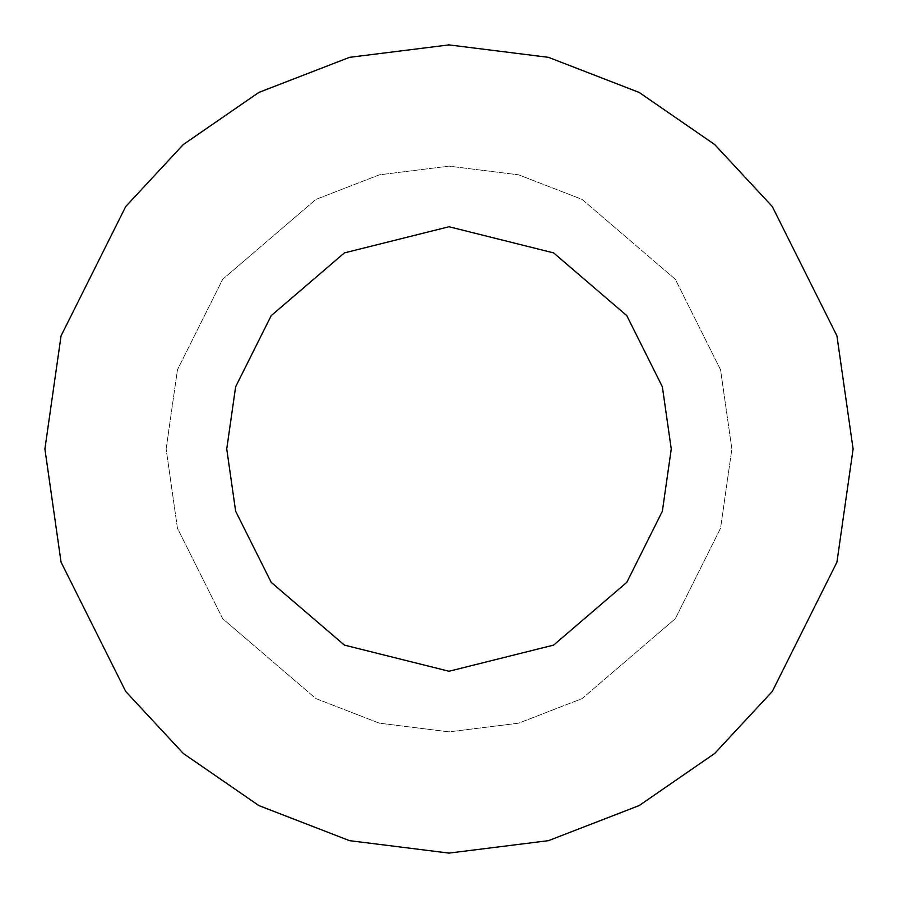 <?xml version="1.0" encoding="UTF-8"?>
<svg xmlns="http://www.w3.org/2000/svg" width="898" height="898" viewBox="0 0 898 898"><rect width="100%" height="100%" fill="white"/><g stroke="black" fill="none" stroke-linecap="round" stroke-linejoin="round"><path stroke-width="0.67" stroke-dasharray="4.49 3.37" d="M166.13 449L177.445 369.796L222.704 279.278L315.883 199.412L379.371 174.829L449 166.13L518.629 174.829L582.117 199.412L675.296 279.278L720.555 369.796L731.87 449L720.555 528.204L675.296 618.722L582.117 698.588L518.629 723.171L449 731.87L379.371 723.171L315.883 698.588L222.704 618.722L177.445 528.204L166.13 449L177.445 369.796L222.704 279.278L315.883 199.412L379.371 174.829L449 166.13L518.629 174.829L582.117 199.412L675.296 279.278L720.555 369.796L731.87 449L720.555 528.204L675.296 618.722L582.117 698.588L518.629 723.171L449 731.87L379.371 723.171L315.883 698.588L222.704 618.722L177.445 528.204L166.13 449L177.445 528.204L222.704 618.722L315.883 698.588L379.371 723.171L449 731.87L518.629 723.171L582.117 698.588L675.296 618.722L720.555 528.204L731.87 449L720.555 369.796L675.296 279.278L582.117 199.412L518.629 174.829L449 166.13L379.371 174.829L315.883 199.412L222.704 279.278L177.445 369.796L166.13 449L177.445 528.204L222.704 618.722L315.883 698.588L379.371 723.171L449 731.87L518.629 723.171L582.117 698.588L675.296 618.722L720.555 528.204L731.87 449L720.555 369.796L675.296 279.278L582.117 199.412L518.629 174.829L449 166.13L379.371 174.829L315.883 199.412L222.704 279.278L177.445 369.796L166.13 449M226.745 449L235.635 511.231L271.196 582.353L344.405 645.112L449 671.255L553.595 645.112L626.804 582.353L662.365 511.231L671.255 449L662.365 386.769L626.804 315.647L553.595 252.888L449 226.745L344.405 252.888L271.196 315.647L235.635 386.769L226.745 449L235.635 386.769L271.196 315.647L344.405 252.888L449 226.745L553.595 252.888L626.804 315.647L662.365 386.769L671.255 449L662.365 511.231L626.804 582.353L553.595 645.112L449 671.255L344.405 645.112L271.196 582.353L235.635 511.231L226.745 449M44.9 449L61.064 335.852L125.72 206.54L183.293 144.544L258.837 92.438L349.524 57.337L449 44.9L548.476 57.337L639.163 92.438L714.707 144.544L772.28 206.54L836.936 335.852L853.1 449L836.936 562.148L772.28 691.46L714.707 753.456L639.163 805.562L548.476 840.663L449 853.1L349.524 840.663L258.837 805.562L183.293 753.456L125.72 691.46L61.064 562.148L44.9 449L61.064 562.148L125.72 691.46L183.293 753.456L258.837 805.562L349.524 840.663L449 853.1L548.476 840.663L639.163 805.562L714.707 753.456L772.28 691.46L836.936 562.148L853.1 449L836.936 335.852L772.28 206.54L714.707 144.544L639.163 92.438L548.476 57.337L449 44.9L349.524 57.337L258.837 92.438L183.293 144.544L125.72 206.54L61.064 335.852L44.9 449"/><path stroke-width="1.35" d="M44.9 449L61.064 335.852L125.72 206.54L183.293 144.544L258.837 92.438L349.524 57.337L449 44.9L548.476 57.337L639.163 92.438L714.707 144.544L772.28 206.54L836.936 335.852L853.1 449L836.936 562.148L772.28 691.46L714.707 753.456L639.163 805.562L548.476 840.663L449 853.1L349.524 840.663L258.837 805.562L183.293 753.456L125.72 691.46L61.064 562.148L44.9 449L61.064 562.148L125.72 691.46L183.293 753.456L258.837 805.562L349.524 840.663L449 853.1L548.476 840.663L639.163 805.562L714.707 753.456L772.28 691.46L836.936 562.148L853.1 449L836.936 335.852L772.28 206.54L714.707 144.544L639.163 92.438L548.476 57.337L449 44.9L349.524 57.337L258.837 92.438L183.293 144.544L125.72 206.54L61.064 335.852L44.9 449M226.745 449L235.635 386.769L271.196 315.647L344.405 252.888L449 226.745L553.595 252.888L626.804 315.647L662.365 386.769L671.255 449L662.365 511.231L626.804 582.353L553.595 645.112L449 671.255L344.405 645.112L271.196 582.353L235.635 511.231L226.745 449L235.635 511.231L271.196 582.353L344.405 645.112L449 671.255L553.595 645.112L626.804 582.353L662.365 511.231L671.255 449L662.365 386.769L626.804 315.647L553.595 252.888L449 226.745L344.405 252.888L271.196 315.647L235.635 386.769L226.745 449"/></g></svg>
